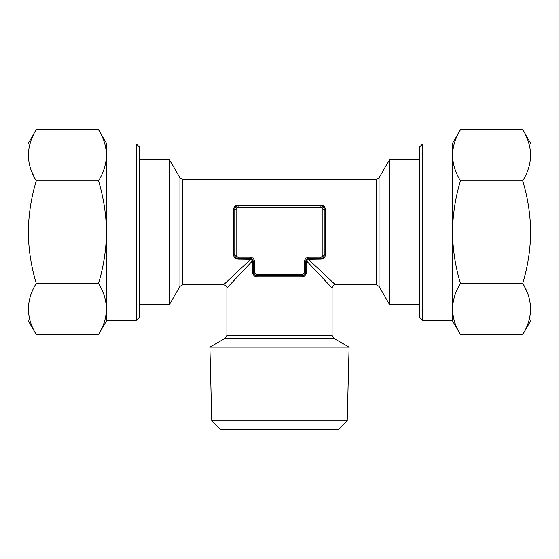 <?xml version="1.0" encoding="UTF-8"?>
<svg xmlns="http://www.w3.org/2000/svg" width="559" height="559" viewBox="0 0 559 559"><rect width="100%" height="100%" fill="white"/><g stroke="black" fill="none" stroke-linecap="round" stroke-linejoin="round"><path stroke-width="0.84" d="M98.538 129.646C108.949 146.724 108.949 163.808 98.538 180.885C103.611 197.6 106.252 214.684 106.462 232.125C106.252 249.573 103.611 266.65 98.538 283.371C108.949 300.449 108.949 317.526 98.538 334.61L106.839 320.223L106.839 144.033L98.538 129.646L36.258 129.646L27.95 144.033L27.95 320.223L36.258 334.61C25.84 317.533 25.84 300.449 36.258 283.371C31.185 266.65 28.537 249.573 28.327 232.125C28.537 214.684 31.185 197.6 36.258 180.885C25.84 163.808 25.84 146.724 36.258 129.646L34.434 132.965M30.459 142.349L30.004 143.824M31.639 171.466L34.441 177.573M36.258 334.61L98.538 334.61L100.354 331.291M104.337 321.907L104.785 320.433M103.156 292.783L101.878 289.793M460.462 334.61C450.051 317.533 450.051 300.449 460.462 283.371C455.389 266.65 452.748 249.573 452.538 232.125C452.748 214.684 455.389 197.6 460.462 180.885C450.051 163.808 450.051 146.724 460.462 129.646L452.161 144.033L452.161 320.223L460.462 334.61L522.742 334.61L531.05 320.223L531.05 144.033L522.742 129.646C533.16 146.724 533.16 163.808 522.742 180.885C527.815 197.6 530.463 214.684 530.673 232.125C530.463 249.573 527.815 266.65 522.742 283.371C533.16 300.449 533.16 317.526 522.742 334.61L524.566 331.291M528.541 321.907L528.996 320.433M527.361 292.783L524.559 286.683M522.742 129.646L460.462 129.646L458.646 132.965M454.663 142.349L454.215 143.824M455.844 171.466L457.122 174.457M233.48 209.681C233.662 207.033 235.199 205.537 238.085 205.188L320.915 205.188C323.801 205.537 325.331 207.033 325.52 209.681A1.314 0.559 0 0 1 324.206 209.115L324.206 255.135L324.206 209.115A3.284 3.284 0 0 0 320.915 205.831L238.085 205.831L320.915 205.831A3.284 3.284 0 0 1 324.206 209.115L322.892 209.115A1.97 1.97 0 0 0 320.915 207.144L238.085 207.144A1.97 1.97 0 0 0 236.108 209.115L236.108 255.135A1.97 1.97 0 0 0 238.085 257.112L249.915 257.112A4.605 4.605 0 0 1 254.52 261.71L254.52 272.233A1.97 1.97 0 0 0 256.49 274.203L256.49 275.517A1.314 0.559 -90 0 1 257.049 276.831C254.401 276.649 252.906 275.112 252.563 272.233L252.402 260.92L226.905 288.011L252.402 260.92L250.705 259.229L223.621 284.72L250.705 259.229L238.085 259.069C235.199 258.719 233.669 257.224 233.48 254.576L233.48 209.681A1.314 0.559 0 0 0 234.794 209.115L234.794 255.135A1.314 0.559 0 0 0 233.48 254.576M325.52 209.681L325.52 254.576C325.338 257.224 323.801 258.719 320.915 259.069L308.295 259.229L335.379 284.72L308.295 259.229L306.598 260.92L332.095 288.011L306.598 260.92L306.437 272.233C306.094 275.112 304.592 276.642 301.951 276.831L257.049 276.831M325.862 275.762L323.633 273.665M233.536 275.391L232.23 276.621M235.863 278.494L237.959 276.258M322.767 278.096L323.989 279.402M253.22 272.589L253.283 272.946M253.388 273.316L253.534 273.672M254.275 274.665L254.722 275M255.316 275.301L255.889 275.461M302.908 275.496L303.306 275.419M303.691 275.301L304.236 275.028M304.725 274.658L305.207 274.106M305.542 273.491L305.738 272.855M306.437 272.233L305.794 272.233L305.794 261.71L305.794 272.233A3.284 3.284 0 0 1 302.51 275.517L256.49 275.517L302.51 275.517A1.314 0.559 -90 0 0 301.951 276.831M306.598 260.92L306.262 260.033M306.493 259.69L307.066 259.117M307.401 258.887L308.198 258.544M308.295 259.229L307.764 258.698M234.822 255.533L234.892 255.931M235.011 256.308L235.276 256.854M235.646 257.35L236.198 257.832M236.813 258.174L237.456 258.363M237.729 205.852L237.365 205.908M237.002 206.012L236.639 206.166M235.653 206.9L235.311 207.347M235.011 207.941L234.85 208.521M522.742 180.885L460.462 180.885M522.742 283.371L460.462 283.371M36.258 283.371L98.538 283.371M36.258 180.885L98.538 180.885M253.171 261.263L253.206 272.233L253.206 261.71A3.284 3.284 0 0 0 249.915 258.426L238.085 258.426A3.284 3.284 0 0 1 234.794 255.135L234.794 209.115A3.284 3.284 0 0 1 238.085 205.831L238.085 207.144M324.178 208.717L324.108 208.318M323.989 207.941L323.717 207.396M323.347 206.9L322.795 206.418M322.18 206.082L321.544 205.887M308.638 258.454L320.915 258.426L309.085 258.426A3.284 3.284 0 0 0 305.794 261.71L305.829 261.263M182.786 284.72L223.621 284.72C225.99 285.314 227.08 286.411 226.905 288.011L226.905 335.421L332.095 335.421L332.095 288.011C332.689 285.642 333.786 284.545 335.379 284.72L376.214 284.72L376.214 179.53L182.786 179.53L182.786 284.72L179.935 286.362L169.496 304.445L169.496 159.811L139.715 159.811M452.161 144.033L422.576 144.033L422.576 320.223L452.161 320.223M305.92 260.822L306.073 260.396M238.085 259.069L238.085 258.426L250.362 258.454M422.576 144.033L419.285 147.317L419.285 316.939L422.576 320.223M139.715 232.125L139.715 147.317L136.424 144.033L136.424 320.223L139.715 316.939L139.715 232.125M252.738 260.033L253.08 260.822M250.802 258.544L251.599 258.887M251.934 259.117L252.507 259.69M321.271 258.405L321.635 258.342M322.005 258.237L322.361 258.09M323.354 257.35L323.689 256.902M323.989 256.315L324.15 255.736M254.52 272.233L253.206 272.233A3.284 3.284 0 0 0 256.49 275.517A3.284 3.284 0 0 1 253.206 272.233L252.563 272.233M325.52 254.576A1.314 0.559 0 0 0 324.206 255.135A3.284 3.284 0 0 1 320.915 258.426L320.915 257.112A1.97 1.97 0 0 0 322.892 255.135L324.206 255.135A3.284 3.284 0 0 1 320.915 258.426L320.915 259.069M389.504 159.811L379.065 177.888L379.065 286.362L389.504 304.445L389.504 159.811L419.285 159.811M251.236 258.698L250.705 259.229M252.927 260.396L252.402 260.92M279.5 347.139L209.891 347.139L211.784 420.808L347.216 420.808L349.109 347.139L279.5 347.139M347.216 420.808L338.67 429.354L220.33 429.354L211.784 420.808M304.48 272.233L305.794 272.233A3.284 3.284 0 0 1 302.51 275.517L302.51 274.203A1.97 1.97 0 0 0 304.48 272.233L304.48 261.71L305.794 261.71A3.284 3.284 0 0 1 309.085 258.426L309.085 257.112L320.915 257.112M236.108 209.115L234.794 209.115A3.284 3.284 0 0 1 238.085 205.831L238.085 205.188M252.563 261.71L254.52 261.71M249.915 259.069L249.915 257.112M179.935 286.362L179.935 177.888L169.496 159.811M238.085 258.426L238.085 257.112M234.794 255.135L236.108 255.135M322.892 255.135L322.892 209.115M320.915 205.188L320.915 207.144M304.48 261.71A4.605 4.605 0 0 1 309.085 257.112M306.437 261.71L305.794 261.71M256.49 274.203L302.51 274.203M309.085 259.069L309.085 258.426M349.109 347.139L333.737 338.265L225.263 338.265L209.891 347.139M182.786 179.53L179.935 177.888M169.496 304.445L139.715 304.445M389.504 304.445L419.285 304.445M379.065 177.888L376.214 179.53M376.214 284.72L379.065 286.362M106.839 320.223L136.424 320.223M106.839 144.033L136.424 144.033M333.737 338.265L332.095 335.421M226.905 335.421L225.263 338.265"/></g></svg>
